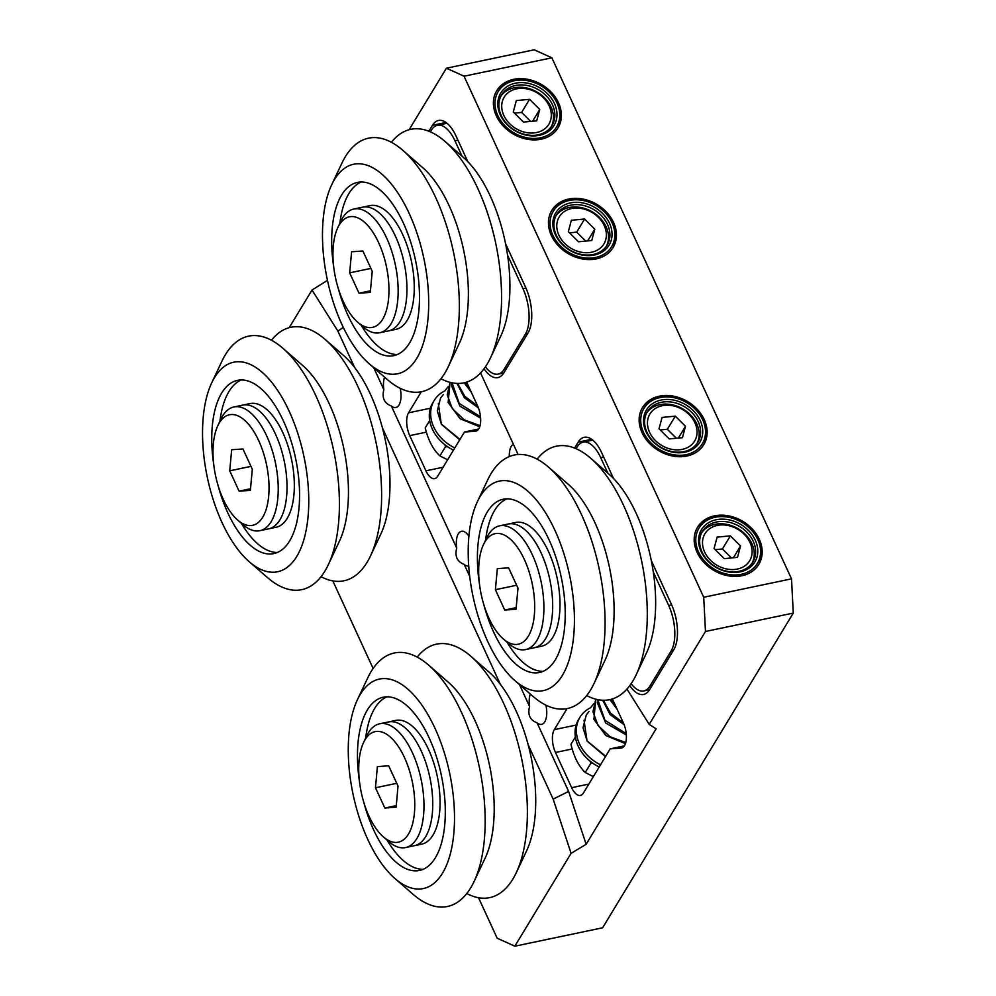 <?xml version="1.0" encoding="UTF-8"?>
<svg xmlns="http://www.w3.org/2000/svg" width="996" height="996" viewBox="0 0 996 996"><rect width="100%" height="100%" fill="white"/><g stroke="black" fill="none" stroke-linecap="round" stroke-linejoin="round"><path stroke-width="1.49" d="M513.388 444.266A17.704 8.167 -101.8 0 0 511.259 446.407A17.704 8.167 -101.8 0 0 509.292 456.566M384.593 377.173A17.704 8.167 -101.8 0 0 383.846 389.673C381.754 397.84 384.269 403.293 391.366 406.019A17.704 8.167 -101.8 0 0 395.873 407.513A17.704 8.167 -101.8 0 0 399.035 404.974A17.704 8.167 -101.8 0 0 400.193 388.315M468.879 536.172A17.704 8.167 -101.8 0 0 461.472 531.291A17.704 8.167 -101.8 0 0 458.309 533.831A17.704 8.167 -101.8 0 0 456.716 548.086C454.624 556.266 457.127 561.707 464.223 564.433A17.704 8.167 -101.8 0 0 468.705 565.94M530.32 694.025A17.704 8.167 -101.8 0 0 529.573 706.513C527.494 714.68 529.997 720.133 537.093 722.859A17.704 8.167 -101.8 0 0 541.6 724.353A17.704 8.167 -101.8 0 0 544.775 721.826A17.704 8.167 -101.8 0 0 545.92 705.156M741.945 575.725A35.819 28.486 31.2 0 0 758.815 564.371A35.819 28.486 31.2 0 0 752.615 529.349A35.819 28.486 31.2 0 0 714.418 515.878A35.819 28.486 31.2 0 0 697.549 527.245A35.819 28.486 31.2 0 0 703.749 562.254A35.819 28.486 31.2 0 0 741.945 575.725M686.891 456.031A35.819 28.486 31.2 0 0 703.761 444.664A35.819 28.486 31.2 0 0 697.561 409.655A35.819 28.486 31.2 0 0 659.364 396.184A35.819 28.486 31.2 0 0 642.495 407.551A35.819 28.486 31.2 0 0 648.695 442.56A35.819 28.486 31.2 0 0 686.891 456.031M541.152 139.191A35.819 28.486 31.2 0 0 558.034 127.824A35.819 28.486 31.2 0 0 551.821 92.815A35.819 28.486 31.2 0 0 513.625 79.344A35.819 28.486 31.2 0 0 496.755 90.698A35.819 28.486 31.2 0 0 502.968 125.72A35.819 28.486 31.2 0 0 541.152 139.191M596.206 258.885A35.819 28.486 31.2 0 0 613.088 247.518A35.819 28.486 31.2 0 0 606.875 212.509A35.819 28.486 31.2 0 0 568.679 199.038A35.819 28.486 31.2 0 0 551.809 210.405A35.819 28.486 31.2 0 0 558.021 245.414A35.819 28.486 31.2 0 0 596.206 258.885M629.771 685.622A33.715 15.563 -101.8 0 0 643.59 694.461A33.715 15.563 -101.8 0 0 649.629 689.63L673.719 649.853A33.715 15.563 -101.8 0 0 671.366 604.199L651.284 560.574M613.536 478.478L601.733 452.819A33.715 15.563 -101.8 0 0 584.216 437.306A33.715 15.563 -101.8 0 0 578.19 442.137L574.592 448.088M467.796 161.638L456.006 135.979A33.715 15.563 -101.8 0 0 438.489 120.466A33.715 15.563 -101.8 0 0 432.451 125.297L428.853 131.235M484.044 368.769A33.715 15.563 -101.8 0 0 497.863 377.609A33.715 15.563 -101.8 0 0 503.889 372.778L527.992 333.013A33.715 15.563 -101.8 0 0 525.627 287.358L505.557 243.721M626.957 689.058L649.205 724.378L705.479 631.489L703.711 597.264L464.061 76.219L446.407 68.214L409.132 129.729M480.57 372.927L518.094 454.512M567.035 708.604L554.286 729.645A16.857 7.781 -101.8 0 0 555.469 752.478L571.667 787.674A16.857 7.781 -101.8 0 0 580.419 795.431A16.857 7.781 -101.8 0 0 583.432 793.015L610.199 748.843L621.006 748.108A16.857 7.781 -101.8 0 0 621.504 748.046A16.857 7.781 -101.8 0 0 623.347 722.81L612.378 698.943M624.368 745.867L610.199 748.843M537.093 722.859L568.629 791.422L586.134 844.297L656.115 728.786L649.205 724.378M586.134 844.297L571.094 853.323L514.82 946.2L602.617 927.786L793.277 613.075L705.479 631.489M703.711 597.264L791.509 578.838L551.859 57.805L464.061 76.219M327.46 280.349L312.009 290.035L289.201 327.684M446.407 68.214L534.205 49.8L551.859 57.805M332.826 580.905L373.114 668.49M478.553 897.745L497.153 938.195L514.82 946.2M571.094 853.323L553.154 799.116L528.154 744.771M500.353 684.339L382.414 427.919M354.626 367.499L337.893 331.12L312.009 290.035M791.509 578.838L793.277 613.075M421.308 391.752L408.559 412.805A16.857 7.781 -101.8 0 0 409.742 435.625L425.927 470.834A16.857 7.781 -101.8 0 0 434.679 478.59A16.857 7.781 -101.8 0 0 437.705 476.175L464.46 432.003L475.279 431.268A16.857 7.781 -101.8 0 0 475.777 431.206A16.857 7.781 -101.8 0 0 477.619 405.957L466.638 382.103M478.64 429.027L464.46 432.003M327.049 281.021L327.908 282.378M373.774 367.761L383.846 389.673M391.366 406.019L456.716 548.086M464.223 564.433L469.701 576.323M519.501 684.613L529.573 706.513M343.284 327.373L337.893 331.12M553.154 799.116L568.629 791.422M631.14 683.692A33.715 15.563 -101.8 0 0 643.839 690.95A33.715 15.563 -101.8 0 0 649.878 686.12L671.055 651.147A33.715 15.563 -101.8 0 0 668.702 605.506L653.289 572.015M607.809 473.112L600.688 457.637A33.715 15.563 -101.8 0 0 583.183 442.137A33.715 15.563 -101.8 0 0 577.145 446.967L576.086 448.71M485.413 366.839A33.715 15.563 -101.8 0 0 498.112 374.11A33.715 15.563 -101.8 0 0 504.138 369.279L525.328 334.307A33.715 15.563 -101.8 0 0 522.962 288.653L507.562 255.175M462.069 156.272L454.96 140.797A33.715 15.563 -101.8 0 0 437.443 125.284A33.715 15.563 -101.8 0 0 431.405 130.115L430.359 131.858M515.405 83.216A31.187 24.8 -148.8 0 1 554.461 103.584A31.187 24.8 -148.8 0 1 539.371 135.319A31.187 24.8 -148.8 0 1 500.316 114.938A31.187 24.8 -148.8 0 1 515.405 83.216M538.201 134.784A29.494 23.456 31.2 0 0 552.095 125.421A29.494 23.456 31.2 0 0 546.978 96.587A29.494 23.456 31.2 0 0 515.53 85.494A29.494 23.456 31.2 0 0 501.635 94.857A29.494 23.456 31.2 0 0 506.74 123.691A29.494 23.456 31.2 0 0 538.201 134.784M514.272 80.751A34.138 27.141 31.2 0 0 497.763 115.474A34.138 27.141 31.2 0 0 540.504 137.784A34.138 27.141 31.2 0 0 557.025 103.049A34.138 27.141 31.2 0 0 514.272 80.751M496.494 91.146A35.819 28.486 -148.8 0 1 513.102 80.215A35.819 28.486 -148.8 0 1 551.087 93.45A35.819 28.486 -148.8 0 1 557.76 128.26M570.459 202.91A31.187 24.8 -148.8 0 1 609.515 223.278A31.187 24.8 -148.8 0 1 594.425 255.013A31.187 24.8 -148.8 0 1 555.37 234.633A31.187 24.8 -148.8 0 1 570.459 202.91M593.255 254.478A29.494 23.456 31.2 0 0 607.149 245.116A29.494 23.456 31.2 0 0 602.032 216.281A29.494 23.456 31.2 0 0 570.584 205.188A29.494 23.456 31.2 0 0 556.689 214.551A29.494 23.456 31.2 0 0 561.794 243.385A29.494 23.456 31.2 0 0 593.255 254.478M569.326 200.445A34.138 27.141 31.2 0 0 552.817 235.181A34.138 27.141 31.2 0 0 595.558 257.478A34.138 27.141 31.2 0 0 612.079 222.743A34.138 27.141 31.2 0 0 569.326 200.445M551.547 210.841A35.819 28.486 -148.8 0 1 568.156 199.91A35.819 28.486 -148.8 0 1 606.141 213.144A35.819 28.486 -148.8 0 1 612.814 247.954M661.145 400.056A31.187 24.8 -148.8 0 1 700.2 420.424A31.187 24.8 -148.8 0 1 685.111 452.159A31.187 24.8 -148.8 0 1 646.055 431.791A31.187 24.8 -148.8 0 1 661.145 400.056M683.928 451.624A29.494 23.456 31.2 0 0 697.823 442.261A29.494 23.456 31.2 0 0 692.718 413.427A29.494 23.456 31.2 0 0 661.257 402.334A29.494 23.456 31.2 0 0 647.363 411.697A29.494 23.456 31.2 0 0 652.48 440.531A29.494 23.456 31.2 0 0 683.928 451.624M660.012 397.591A34.138 27.141 31.2 0 0 643.491 432.326A34.138 27.141 31.2 0 0 686.244 454.624A34.138 27.141 31.2 0 0 702.753 419.889A34.138 27.141 31.2 0 0 660.012 397.591M642.233 407.987A35.819 28.486 -148.8 0 1 658.829 397.055A35.819 28.486 -148.8 0 1 696.814 410.302A35.819 28.486 -148.8 0 1 703.487 445.1M716.199 519.75A31.187 24.8 -148.8 0 1 755.254 540.131A31.187 24.8 -148.8 0 1 740.165 571.853A31.187 24.8 -148.8 0 1 701.109 551.485A31.187 24.8 -148.8 0 1 716.199 519.75M738.982 571.318A29.494 23.456 31.2 0 0 752.876 561.968A29.494 23.456 31.2 0 0 747.772 533.134A29.494 23.456 31.2 0 0 716.311 522.041A29.494 23.456 31.2 0 0 702.417 531.391A29.494 23.456 31.2 0 0 707.534 560.225A29.494 23.456 31.2 0 0 738.982 571.318M715.066 517.285A34.138 27.141 31.2 0 0 698.545 552.021A34.138 27.141 31.2 0 0 741.298 574.319A34.138 27.141 31.2 0 0 757.807 539.595A34.138 27.141 31.2 0 0 715.066 517.285M697.287 527.681A35.819 28.486 -148.8 0 1 713.883 516.75A35.819 28.486 -148.8 0 1 751.868 529.997A35.819 28.486 -148.8 0 1 758.541 564.794M467.796 384.63A34.561 27.477 -148.8 0 1 466.302 382.203M613.536 701.47A34.561 27.477 -148.8 0 1 612.042 699.055M521.07 131.074A26.133 20.779 31.2 0 0 550.713 119.881A26.133 20.779 31.2 0 0 531.964 90.337A26.133 20.779 31.2 0 0 502.32 101.53A26.133 20.779 31.2 0 0 521.07 131.074M500.976 96.039A29.494 23.456 -148.8 0 1 531.615 89.466A29.494 23.456 -148.8 0 1 551.348 126.554M516.326 100.571L513.289 111.95L523.473 122.085L536.707 120.84L539.745 109.46L529.561 99.326L516.326 100.571M530.631 121.412L521.618 112.436L514.459 113.121M521.618 112.436L529.561 99.326M532.623 121.226L539.745 109.46M576.124 250.768A26.133 20.779 31.2 0 0 605.767 239.588A26.133 20.779 31.2 0 0 587.018 210.031A26.133 20.779 31.2 0 0 557.374 221.224A26.133 20.779 31.2 0 0 576.124 250.768M556.029 215.734A29.494 23.456 -148.8 0 1 586.669 209.16A29.494 23.456 -148.8 0 1 606.402 246.249M571.38 220.265L568.343 231.645L578.527 241.779L591.761 240.534L594.799 229.155L584.615 219.02L571.38 220.265M585.698 241.107L576.672 232.13L569.513 232.815M576.672 232.13L584.615 219.02M587.677 240.92L594.799 229.155M666.81 447.914A26.133 20.779 31.2 0 0 696.453 436.734A26.133 20.779 31.2 0 0 677.703 407.19A26.133 20.779 31.2 0 0 648.047 418.37A26.133 20.779 31.2 0 0 666.81 447.914M646.703 412.879A29.494 23.456 -148.8 0 1 677.342 406.306A29.494 23.456 -148.8 0 1 697.076 443.394M662.066 417.424L659.016 428.803L669.212 438.925L682.434 437.68L685.485 426.3L675.3 416.166L662.066 417.424M676.371 438.252L667.345 429.288L660.186 429.961M667.345 429.288L675.3 416.166M678.351 438.066L685.485 426.3M721.863 567.608A26.133 20.779 31.2 0 0 751.507 556.428A26.133 20.779 31.2 0 0 732.757 526.884A26.133 20.779 31.2 0 0 703.101 538.064A26.133 20.779 31.2 0 0 721.863 567.608M701.757 532.574A29.494 23.456 -148.8 0 1 732.396 526A29.494 23.456 -148.8 0 1 752.142 563.101M717.12 537.118L714.07 548.497L724.266 558.632L737.488 557.374L740.538 545.995L730.354 535.873L717.12 537.118M731.425 557.947L722.399 548.983L715.24 549.655M722.399 548.983L730.354 535.873M733.405 557.76L740.538 545.995M339.25 224.922A56.473 26.07 -101.8 0 0 337.769 227.698A56.473 26.07 -101.8 0 0 357.564 322.069A56.473 26.07 -101.8 0 0 382.651 319.28A56.473 26.07 -101.8 0 0 378.692 242.812A56.473 26.07 -101.8 0 0 339.25 224.922M337.769 227.698L340.856 221.174A63.209 29.183 78.2 0 1 342.512 218.062A63.209 29.183 78.2 0 1 353.829 209.011A63.209 29.183 78.2 0 1 391.665 250.967A63.209 29.183 78.2 0 1 391.092 323.675A63.209 29.183 78.2 0 1 379.775 332.739A63.209 29.183 78.2 0 1 363.017 326.812L357.564 322.069M379.775 332.739L388.565 330.896A63.209 29.183 -101.8 0 0 401.288 319.23A63.209 29.183 -101.8 0 0 399.72 246.933A63.209 29.183 -101.8 0 0 362.606 207.168L369.927 205.624A63.209 29.183 -101.8 0 1 407.028 245.402A63.209 29.183 -101.8 0 1 408.609 317.699A63.209 29.183 -101.8 0 1 395.873 329.365L388.565 330.896A63.209 29.183 -101.8 0 0 399.869 321.833A63.209 29.183 -101.8 0 0 400.454 249.125A63.209 29.183 -101.8 0 0 362.606 207.168L353.829 209.011M372.243 271.335L362.893 251.004L351.6 251.776L349.658 272.867L359.008 293.185L370.3 292.426L372.243 271.335M370.45 290.795L359.008 293.185M370.898 268.41L349.658 272.867M484.99 541.774A56.473 26.07 -101.8 0 0 483.508 544.538A56.473 26.07 -101.8 0 0 503.291 638.922A56.473 26.07 -101.8 0 0 528.378 636.12A56.473 26.07 -101.8 0 0 524.431 559.665A56.473 26.07 -101.8 0 0 484.99 541.774M483.508 544.538L486.583 538.014A63.209 29.183 78.2 0 1 488.252 534.914A63.209 29.183 78.2 0 1 499.556 525.851A63.209 29.183 78.2 0 1 537.404 567.807A63.209 29.183 78.2 0 1 536.832 640.528A63.209 29.183 78.2 0 1 525.515 649.579A63.209 29.183 78.2 0 1 508.744 643.653L503.291 638.922M525.515 649.579L534.292 647.736A63.209 29.183 -101.8 0 0 545.609 638.685A63.209 29.183 -101.8 0 0 546.182 565.965A63.209 29.183 -101.8 0 0 508.346 524.008L515.654 522.477A63.209 29.183 -101.8 0 1 553.502 564.433A63.209 29.183 -101.8 0 1 552.917 637.154A63.209 29.183 -101.8 0 1 541.612 646.205L534.292 647.736A63.209 29.183 -101.8 0 0 545.609 638.685A63.209 29.183 -101.8 0 0 546.182 565.965A63.209 29.183 -101.8 0 0 508.346 524.008L499.556 525.851M517.982 588.175L508.632 567.857L497.34 568.616L495.386 589.707L504.735 610.038L516.028 609.266L517.982 588.175M516.189 607.635L504.735 610.038M516.638 585.25L495.386 589.707M219.319 422.889A56.473 26.07 -101.8 0 0 217.838 425.653A56.473 26.07 -101.8 0 0 237.633 520.037A56.473 26.07 -101.8 0 0 262.72 517.235A56.473 26.07 -101.8 0 0 258.761 440.767A56.473 26.07 -101.8 0 0 219.319 422.889M217.838 425.653L220.925 419.129A63.209 29.183 78.2 0 1 222.581 416.029A63.209 29.183 78.2 0 1 233.898 406.966A63.209 29.183 78.2 0 1 271.734 448.922A63.209 29.183 78.2 0 1 271.161 521.643A63.209 29.183 78.2 0 1 259.844 530.694A63.209 29.183 78.2 0 1 243.074 524.768L237.633 520.037M259.844 530.694L268.634 528.851A63.209 29.183 -101.8 0 0 279.079 521.145A63.209 29.183 -101.8 0 0 280.922 448.337A63.209 29.183 -101.8 0 0 242.675 405.123L249.996 403.592A63.209 29.183 -101.8 0 1 288.242 446.806A63.209 29.183 -101.8 0 1 286.387 519.613A63.209 29.183 -101.8 0 1 275.942 527.32L268.634 528.851A63.209 29.183 -101.8 0 0 279.938 519.8A63.209 29.183 -101.8 0 0 280.523 447.08A63.209 29.183 -101.8 0 0 242.675 405.123L233.898 406.966M252.312 469.29L242.962 448.972L231.67 449.731L229.727 470.822L239.077 491.153L250.37 490.381L252.312 469.29M250.519 488.75L239.077 491.153M250.967 466.365L229.727 470.822M364.984 739.841A56.473 26.07 -101.8 0 0 363.565 742.506A56.473 26.07 -101.8 0 0 383.36 836.877A56.473 26.07 -101.8 0 0 408.522 833.963A56.473 26.07 -101.8 0 0 404.413 757.433A56.473 26.07 -101.8 0 0 364.984 739.841M363.565 742.506L366.653 735.969A63.209 29.183 78.2 0 1 368.234 732.994A63.209 29.183 78.2 0 1 379.625 723.806A63.209 29.183 78.2 0 1 417.436 765.65A63.209 29.183 78.2 0 1 416.975 838.358A63.209 29.183 78.2 0 1 405.584 847.546A63.209 29.183 78.2 0 1 388.814 841.62L383.36 836.877M405.584 847.546L414.361 845.704A63.209 29.183 -101.8 0 0 432.426 812.325A63.209 29.183 -101.8 0 0 420.262 748.967A63.209 29.183 -101.8 0 0 388.415 721.963L395.723 720.432A63.209 29.183 -101.8 0 1 427.57 747.436A63.209 29.183 -101.8 0 1 439.746 810.794A63.209 29.183 -101.8 0 1 421.682 844.16L414.361 845.704A63.209 29.183 -101.8 0 0 425.753 836.516A63.209 29.183 -101.8 0 0 426.213 763.808A63.209 29.183 -101.8 0 0 388.415 721.963L379.625 723.806M398.026 786.043L388.652 765.775L377.372 766.634L375.48 787.761L384.854 808.042L396.134 807.183L398.026 786.043M396.271 805.64L384.854 808.042M396.757 783.304L375.48 787.761M218.074 485.513A88.495 40.861 -101.8 0 0 273.813 553.602A88.495 40.861 -101.8 0 0 288.442 542.808A88.495 40.861 -101.8 0 0 291.031 440.879A88.495 40.861 -101.8 0 0 237.484 380.372A88.495 40.861 -101.8 0 0 222.867 391.179A88.495 40.861 -101.8 0 0 213.804 465.132M241.219 379.974A88.495 40.861 -101.8 0 0 230.176 389.635A88.495 40.861 -101.8 0 0 219.954 421.171M241.368 523.286A88.495 40.861 -101.8 0 0 277.398 552.469M211.712 382.825L221.996 361.075A129.505 59.797 78.2 0 1 227.163 351.962A129.505 59.797 78.2 0 1 282.926 348.301L302.572 365.383A105.19 48.567 78.2 0 1 339.437 541.177L328.307 564.732A129.505 59.797 78.2 0 1 323.14 573.845A129.505 59.797 78.2 0 1 267.376 577.506L249.237 561.719A107.033 49.427 78.2 0 1 211.712 382.825A107.033 49.427 78.2 0 1 215.995 375.293A107.033 49.427 78.2 0 1 291.006 415.332A107.033 49.427 78.2 0 1 295.314 558.694A107.033 49.427 78.2 0 1 249.237 561.719M282.926 348.301A129.505 59.797 78.2 0 1 328.307 564.732M271.472 340.259A129.505 59.797 78.2 0 1 325.144 339.437L343.296 355.236A107.033 49.427 78.2 0 1 380.808 534.117L370.524 555.868A129.505 59.797 78.2 0 1 365.358 564.993A129.505 59.797 78.2 0 1 321.048 576.684M325.144 339.437A129.505 59.797 78.2 0 1 370.524 555.868M363.801 802.353A88.495 40.861 -101.8 0 0 419.553 870.442A88.495 40.861 -101.8 0 0 444.839 823.717A88.495 40.861 -101.8 0 0 427.807 735.023A88.495 40.861 -101.8 0 0 383.223 697.225A88.495 40.861 -101.8 0 0 357.925 743.95A88.495 40.861 -101.8 0 0 359.531 781.972M387.108 840.126A88.495 40.861 -101.8 0 0 423.138 869.321M357.44 699.665L367.723 677.915A129.505 59.797 78.2 0 1 428.654 665.141L448.3 682.235A105.19 48.567 78.2 0 1 493.643 822.721A105.19 48.567 78.2 0 1 485.177 858.029L474.046 881.572A129.505 59.797 78.2 0 1 413.116 894.346L394.964 878.559A107.033 49.427 78.2 0 1 348.824 735.596A107.033 49.427 78.2 0 1 357.44 699.665A107.033 49.427 78.2 0 1 420.673 703.437A107.033 49.427 78.2 0 1 453.939 832.071A107.033 49.427 78.2 0 1 394.964 878.559M428.654 665.141A129.505 59.797 78.2 0 1 484.479 838.109A129.505 59.797 78.2 0 1 474.046 881.572M417.2 657.111A129.505 59.797 78.2 0 1 470.871 656.289L489.024 672.076A107.033 49.427 78.2 0 1 535.163 815.039A107.033 49.427 78.2 0 1 526.535 850.97L516.264 872.72A129.505 59.797 78.2 0 1 466.788 893.524M470.871 656.289A129.505 59.797 78.2 0 1 526.697 829.257A129.505 59.797 78.2 0 1 516.264 872.72M386.958 696.814A88.495 40.861 -101.8 0 0 365.694 738.024M483.745 604.398A88.495 40.861 -101.8 0 0 539.483 672.487A88.495 40.861 -101.8 0 0 555.32 659.8A88.495 40.861 -101.8 0 0 556.129 558.009A88.495 40.861 -101.8 0 0 503.154 499.257A88.495 40.861 -101.8 0 0 487.318 511.944A88.495 40.861 -101.8 0 0 479.462 584.017M506.889 498.859A88.495 40.861 -101.8 0 0 494.626 510.413A88.495 40.861 -101.8 0 0 485.625 540.056M507.039 642.171A88.495 40.861 -101.8 0 0 543.069 671.354M477.383 501.71L487.654 479.96A129.505 59.797 78.2 0 1 491.053 473.598A129.505 59.797 78.2 0 1 548.584 467.186L568.23 484.268A105.19 48.567 78.2 0 1 605.107 660.062L593.977 683.617A129.505 59.797 78.2 0 1 590.578 689.967A129.505 59.797 78.2 0 1 533.047 696.391L514.895 680.604A107.033 49.427 78.2 0 1 477.383 501.71A107.033 49.427 78.2 0 1 480.184 496.456A107.033 49.427 78.2 0 1 554.946 530.37A107.033 49.427 78.2 0 1 562.441 675.3A107.033 49.427 78.2 0 1 514.895 680.604M548.584 467.186A129.505 59.797 78.2 0 1 593.977 683.617M537.13 459.144A129.505 59.797 78.2 0 1 590.802 458.322L608.954 474.121A107.033 49.427 78.2 0 1 646.479 653.003L636.195 674.753A129.505 59.797 78.2 0 1 632.796 681.115A129.505 59.797 78.2 0 1 586.719 695.569M590.802 458.322A129.505 59.797 78.2 0 1 636.195 674.753M338.005 287.558A88.495 40.861 -101.8 0 0 393.744 355.647A88.495 40.861 -101.8 0 0 411.572 339.312A88.495 40.861 -101.8 0 0 409.368 238.094A88.495 40.861 -101.8 0 0 357.415 182.417A88.495 40.861 -101.8 0 0 339.599 198.739A88.495 40.861 -101.8 0 0 333.735 267.165M361.15 182.019A88.495 40.861 -101.8 0 0 346.907 197.208A88.495 40.861 -101.8 0 0 339.885 223.216M361.299 325.331A88.495 40.861 -101.8 0 0 397.329 354.514M331.643 184.87L341.927 163.12A129.505 59.797 78.2 0 1 342.412 162.087A129.505 59.797 78.2 0 1 402.857 150.334L422.503 167.428A105.19 48.567 78.2 0 1 459.368 343.222L448.25 366.765A129.505 59.797 78.2 0 1 447.752 367.798A129.505 59.797 78.2 0 1 387.32 379.551L369.167 363.752A107.033 49.427 78.2 0 1 331.643 184.87A107.033 49.427 78.2 0 1 332.054 184.011A107.033 49.427 78.2 0 1 406.044 206.981A107.033 49.427 78.2 0 1 419.117 354.041A107.033 49.427 78.2 0 1 369.167 363.752M402.857 150.334A129.505 59.797 78.2 0 1 448.25 366.765M391.403 142.304A129.505 59.797 78.2 0 1 445.075 141.482L463.227 157.268A107.033 49.427 78.2 0 1 500.739 336.162L490.468 357.913A129.505 59.797 78.2 0 1 489.97 358.946A129.505 59.797 78.2 0 1 440.979 378.729M445.075 141.482A129.505 59.797 78.2 0 1 490.468 357.913M479.711 426.786L460.09 418.718L448.15 402.446L450.043 382.476L447.229 394.939L452.321 408.621L464.223 419.851L480.047 425.653M452.084 382.813L459.206 403.392L480.508 416.801M457.65 383.423L464.771 396.296L477.619 405.982M465.182 382.526L469.751 388.863M438.315 403.368L441.29 424.047L459.965 439.423M625.438 743.626L605.829 735.558L593.89 719.299L595.77 699.329L592.956 711.779L598.048 725.474L609.95 736.704L625.774 742.506M597.812 699.665L604.933 720.245L626.247 733.654M603.377 700.263L610.498 713.136L623.359 722.835M610.909 699.366L615.478 705.703M584.042 720.208L587.018 740.9L605.705 756.263M429.699 420.461L425.217 427.869C428.255 440.307 433.148 449.669 439.908 455.931L447.627 459.791M447.54 446.694L445.473 446.756L439.908 455.931M445.473 446.756L444.963 444.814M575.389 737.015L570.982 744.286C573.87 756.773 578.626 766.173 585.237 772.473L593.367 776.619M592.857 763.26L590.802 763.297L585.237 772.473M590.802 763.297L590.317 761.355M600.526 764.803A37.923 30.154 -148.8 0 1 579.946 717.294A37.923 30.154 -148.8 0 1 590.728 707.646M579.946 717.294L578.614 719.473A37.923 30.154 31.2 0 0 599.206 766.982M454.799 447.951A37.923 30.154 -148.8 0 1 434.206 400.454A37.923 30.154 -148.8 0 1 444.988 390.805M434.206 400.454L432.887 402.633A37.923 30.154 31.2 0 0 453.479 450.142M576.136 725.063L554.286 729.645M572.202 748.967L555.469 752.478M588.848 784.076L571.667 787.674M591.686 439.311L578.19 442.137M445.959 122.471L432.451 125.297M430.409 408.223L408.559 412.805M426.388 432.14L409.742 435.625M443.12 467.224L425.927 470.834M476.262 431.056L475.279 431.268M621.99 747.909L621.006 748.108M649.878 686.12L652.019 685.671M673.209 650.699L671.055 651.147M603.663 457.015L600.688 457.637M668.702 605.506L671.665 604.883M504.138 369.279L506.292 368.819M527.482 333.859L525.328 334.307M457.936 140.175L454.96 140.797M522.962 288.653L525.938 288.031M643.839 690.95L649.554 689.755M583.183 442.137L592.757 440.12M498.112 374.11L503.814 372.902M437.443 125.284L447.017 123.28M443.32 394.553L440.531 398.151L437.294 410.925L441.489 424.396L459.741 439.796M451.873 382.775L451.624 385.888L459.94 406.181L480.62 418.133M456.977 383.398L464.397 397.778L478.416 407.874M464.173 382.763L471.394 392.424M447.988 386.846L445.2 390.444M589.047 711.393L586.27 715.004L583.021 727.777L587.217 741.236L605.468 756.636M597.612 699.615L597.351 702.728L605.68 723.021L626.36 734.986M602.705 700.25L610.125 714.63L624.143 724.715M609.901 699.615L617.122 709.277M593.716 703.686L590.939 707.297"/></g></svg>
